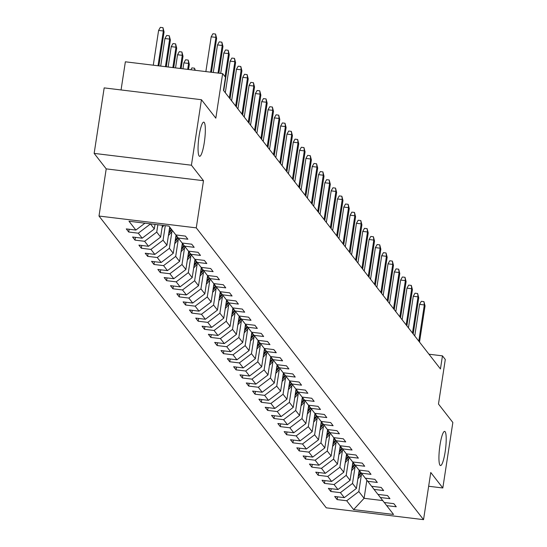 <?xml version="1.0" encoding="UTF-8"?>
<svg xmlns="http://www.w3.org/2000/svg" width="547" height="547" viewBox="0 0 547 547"><rect width="100%" height="100%" fill="white"/><g stroke="black" fill="none" stroke-linecap="round" stroke-linejoin="round"><path stroke-width="0.82" d="M439.979 445.149A17.217 3.022 -83.1 0 1 444.649 431.385A17.217 3.022 -83.1 0 1 445.162 451.801A17.217 3.022 -83.1 0 1 440.499 465.565A17.217 3.022 -83.1 0 1 439.979 445.149M199.108 135.895A17.217 3.022 -83.1 0 1 203.778 122.131A17.217 3.022 -83.1 0 1 204.291 142.548A17.217 3.022 -83.1 0 1 199.621 156.312A17.217 3.022 -83.1 0 1 199.108 135.895M99 216.038L326.272 507.828L423.542 519.65L196.27 227.86L99 216.038L106.214 168.879L203.491 180.701L191.423 165.215L94.152 153.392L106.214 168.879M94.152 153.392L104.176 87.896L201.446 99.718L215.819 118.166L222.636 73.626L125.366 61.804L121.058 89.947M428.657 486.256L442.824 487.979L452.848 422.482L438.475 404.028L445.292 359.488L442.455 355.851L428.971 354.217M191.423 165.215L201.446 99.718M384.315 502.508L386.667 505.619L396.267 506.782L393.84 503.664L384.24 502.495L380.356 497.51L389.949 498.673L387.522 495.555L377.929 494.392L374.039 489.401L383.638 490.563L381.204 487.445L371.611 486.283L367.728 481.292L377.321 482.461L374.893 479.343L365.293 478.174L361.41 473.182L371.003 474.352L368.575 471.234L358.982 470.064L355.092 465.073L364.692 466.242L362.258 463.124L352.665 461.955L348.781 456.971L358.374 458.133L355.947 455.015L346.347 453.853L342.463 448.861L352.056 450.024L349.629 446.906L340.036 445.743L336.145 440.752L345.745 441.914L343.318 438.797L333.718 437.634L329.834 432.643L339.427 433.812L337 430.694L327.4 429.525L323.516 424.534L333.116 425.703L330.682 422.585L321.089 421.416L317.198 416.424L326.798 417.593L324.371 414.476L314.771 413.306L310.887 408.322L320.48 409.484L318.053 406.366L308.46 405.204L304.57 400.213L314.169 401.375L311.735 398.257L302.142 397.095L298.259 392.103L307.852 393.272L305.424 390.148L295.824 388.985L291.941 383.994L301.534 385.163L299.106 382.045L289.513 380.876L285.623 375.885L295.223 377.054L292.789 373.936L283.196 372.767L279.312 367.775L288.905 368.945L286.478 365.827L276.878 364.658L272.994 359.673L282.587 360.835L280.16 357.717L270.567 356.555L266.676 351.564L276.276 352.726L273.849 349.608L264.249 348.446L260.365 343.454L269.958 344.624L267.531 341.499L257.938 340.337L254.047 335.345L263.647 336.514L261.213 333.397L251.62 332.227L247.736 327.236L257.329 328.405L254.902 325.287L245.302 324.118L241.418 319.127L251.011 320.296L248.584 317.178L238.991 316.009L235.101 311.024L244.7 312.187L242.266 309.069L232.673 307.906L228.79 302.915L238.383 304.077L235.955 300.959L226.355 299.797L222.472 294.806L232.065 295.975L229.637 292.85L220.044 291.688L216.154 286.696L225.754 287.866L223.326 284.748L213.727 283.578L209.843 278.587L219.436 279.756L217.009 276.638L207.409 275.469L203.525 270.478L213.118 271.647L210.691 268.529L201.098 267.36L197.207 262.375L206.807 263.538L204.38 260.42L194.78 259.257L190.896 254.266L200.489 255.428L198.062 252.311L188.469 251.148L184.578 246.157L194.178 247.326L191.744 244.201L182.151 243.039L178.267 238.048L187.86 239.217L185.433 236.099L175.833 234.93L168.955 226.096L128.989 221.241L135.875 230.075L126.282 228.906L128.709 232.024L129.133 229.255M386.667 505.619L393.553 514.453L353.594 509.599L346.709 500.758L337.116 499.596L337.54 496.82M128.709 232.024L138.302 233.193L142.193 238.184L132.593 237.015L135.02 240.133L144.62 241.302L148.504 246.294L138.911 245.124L141.338 248.242L150.931 249.411L154.822 254.396L145.222 253.234L147.656 256.352L157.249 257.514L161.133 262.505L151.54 261.343L153.967 264.461L163.567 265.623L167.45 270.615L157.857 269.445L160.285 272.57L169.878 273.732L173.768 278.724L164.168 277.555L166.603 280.673L176.196 281.842L180.079 286.833L170.486 285.664L172.914 288.782L182.513 289.951L186.397 294.936L176.804 293.773L179.231 296.891L188.824 298.06L192.715 303.045L183.115 301.882L185.542 305L195.142 306.163L199.026 311.154L189.433 309.992L191.86 313.11L201.46 314.272L205.344 319.263L195.744 318.094L198.178 321.219L207.771 322.381L211.662 327.373L202.062 326.203L204.489 329.321L214.089 330.491L217.973 335.482L208.38 334.313L210.807 337.431L220.4 338.6L224.291 343.584L214.691 342.422L217.125 345.54L226.718 346.709L230.602 351.694L221.009 350.531L223.436 353.649L233.036 354.812L236.919 359.803L227.326 358.641L229.754 361.758L239.347 362.921L243.237 367.912L233.637 366.743L236.072 369.868L245.665 371.03L249.548 376.021L239.955 374.852L242.383 377.97L251.982 379.139L255.866 384.131L246.273 382.962L248.7 386.079L258.293 387.249L262.184 392.233L252.584 391.071L255.011 394.189L264.611 395.358L268.495 400.342L258.902 399.18L261.329 402.298L270.922 403.46L274.813 408.452L265.213 407.289L267.647 410.407L277.24 411.57L281.124 416.561L271.531 415.392L273.958 418.51L283.558 419.679L287.442 424.67L277.849 423.501L280.276 426.619L289.869 427.788L293.76 432.78L284.16 431.61L286.594 434.728L296.187 435.897L300.071 440.882L290.478 439.72L292.905 442.838L302.505 444.007L306.388 448.991L296.795 447.829L299.223 450.947L308.816 452.109L312.706 457.101L303.106 455.938L305.534 459.056L315.134 460.218L319.017 465.21L309.424 464.041L311.852 467.159L321.451 468.328L325.335 473.319L315.742 472.15L318.169 475.268L327.762 476.437L331.653 481.428L322.053 480.259L324.48 483.377L334.08 484.546L337.964 489.531L328.371 488.368L330.798 491.486L340.391 492.656L344.282 497.64L334.682 496.478L337.116 499.596M222.636 73.626L225.467 77.264L223.463 90.364L440.451 368.952L442.455 355.851M359.181 470.249L356.398 488.437L352.514 483.452L355.065 466.769M377.998 494.399L380.356 497.51M344.282 497.64L356.398 488.437M340.391 492.656L352.514 483.452M352.87 462.14L350.087 480.334L346.196 475.343L348.754 458.659M371.68 486.29L374.039 489.401M337.964 489.531L350.087 480.334M334.08 484.546L346.196 475.343M346.552 454.031L343.769 472.225L339.885 467.234L342.436 450.557M365.369 478.181L367.728 481.292M331.653 481.428L343.769 472.225M327.762 476.437L339.885 467.234M340.241 445.921L337.451 464.116L333.567 459.124L336.118 442.448M359.051 470.071L361.41 473.182M325.335 473.319L337.451 464.116M321.451 468.328L333.567 459.124M333.923 437.819L331.14 456.007L327.25 451.015L329.807 434.339M352.74 461.969L355.092 465.073M319.017 465.21L331.14 456.007M315.134 460.218L327.25 451.015M327.605 429.71L324.822 447.897L320.939 442.913L323.489 426.229M346.422 453.86L348.781 456.971M312.706 457.101L324.822 447.897M308.816 452.109L320.939 442.913M321.294 421.6L318.511 439.795L314.621 434.803L317.171 418.12M340.104 445.75L342.463 448.861M306.388 448.991L318.511 439.795M302.505 444.007L314.621 434.803M314.976 413.491L312.193 431.686L308.31 426.694L310.86 410.011M333.793 437.641L336.145 440.752M300.071 440.882L312.193 431.686M296.187 435.897L308.31 426.694M308.658 405.382L305.876 423.576L301.992 418.585L304.542 401.908M327.475 429.532L329.834 432.643M293.76 432.78L305.876 423.576M289.869 427.788L301.992 418.585M302.347 397.272L299.565 415.467L295.674 410.476L298.231 393.799M321.157 421.422L323.516 424.534M287.442 424.67L299.565 415.467M283.558 419.679L295.674 410.476M296.03 389.17L293.247 407.358L289.363 402.366L291.913 385.69M314.846 413.32L317.198 416.424M281.124 416.561L293.247 407.358M277.24 411.57L289.363 402.366M289.719 381.061L286.929 399.248L283.045 394.264L285.596 377.58M308.529 405.211L310.887 408.322M274.813 408.452L286.929 399.248M270.922 403.46L283.045 394.264M283.401 372.951L280.618 391.146L276.727 386.155L279.285 369.471M302.211 397.101L304.57 400.213M268.495 400.342L280.618 391.146M264.611 395.358L276.727 386.155M277.083 364.842L274.3 383.037L270.416 378.045L272.967 361.369M295.9 388.992L298.259 392.103M262.184 392.233L274.3 383.037M258.293 387.249L270.416 378.045M270.772 356.733L267.982 374.927L264.098 369.936L266.649 353.259M289.582 380.883L291.941 383.994M255.866 384.131L267.982 374.927M251.982 379.139L264.098 369.936M264.454 348.624L261.671 366.818L257.781 361.827L260.338 345.15M283.271 372.774L285.623 375.885M249.548 376.021L261.671 366.818M245.665 371.03L257.781 361.827M258.136 340.521L255.353 358.709L251.47 353.718L254.02 337.041M276.953 364.671L279.312 367.775M243.237 367.912L255.353 358.709M239.347 362.921L251.47 353.718M251.825 332.412L249.042 350.6L245.152 345.615L247.702 328.932M270.635 356.562L272.994 359.673M236.919 359.803L249.042 350.6M233.036 354.812L245.152 345.615M245.507 324.303L242.724 342.497L238.841 337.506L241.391 320.822M264.324 348.453L266.676 351.564M230.602 351.694L242.724 342.497M226.718 346.709L238.841 337.506M239.189 316.193L236.407 334.388L232.523 329.397L235.073 312.72M258.006 340.343L260.365 343.454M224.291 343.584L236.407 334.388M220.4 338.6L232.523 329.397M232.878 308.084L230.096 326.279L226.205 321.287L228.762 304.611M251.688 332.234L254.047 335.345M217.973 335.482L230.096 326.279M214.089 330.491L226.205 321.287M226.561 299.975L223.778 318.169L219.894 313.178L222.444 296.501M245.377 324.125L247.736 327.236M211.662 327.373L223.778 318.169M207.771 322.381L219.894 313.178M220.25 291.872L217.46 310.06L213.576 305.069L216.127 288.392M239.06 316.022L241.418 319.127M205.344 319.263L217.46 310.06M201.46 314.272L213.576 305.069M213.932 283.763L211.149 301.951L207.258 296.966L209.816 280.283M232.742 307.913L235.101 311.024M199.026 311.154L211.149 301.951M195.142 306.163L207.258 296.966M207.614 275.654L204.831 293.848L200.947 288.857L203.498 272.174M226.431 299.804L228.79 302.915M192.715 303.045L204.831 293.848M188.824 298.06L200.947 288.857M201.303 267.545L198.52 285.739L194.629 280.748L197.18 264.071M220.113 291.695L222.472 294.806M186.397 294.936L198.52 285.739M182.513 289.951L194.629 280.748M194.985 259.435L192.202 277.63L188.318 272.638L190.869 255.962M213.802 283.585L216.154 286.696M180.079 286.833L192.202 277.63M176.196 281.842L188.318 272.638M188.667 251.333L185.884 269.521L182.001 264.529L184.551 247.853M207.484 275.483L209.843 278.587M173.768 278.724L185.884 269.521M169.878 273.732L182.001 264.529M182.356 243.224L179.573 261.411L175.683 256.42L178.24 239.743M201.166 267.374L203.525 270.478M167.45 270.615L179.573 261.411M163.567 265.623L175.683 256.42M176.038 235.114L173.255 253.302L169.372 248.317L171.922 231.634M194.855 259.264L197.207 262.375M161.133 262.505L173.255 253.302M157.249 257.514L169.372 248.317M169.714 227.073L166.938 245.2L163.054 240.208L165.283 225.651M188.537 251.155L190.896 254.266M154.822 254.396L166.938 245.2M150.931 249.411L163.054 240.208M162.432 225.302L160.627 237.09L156.736 232.099L157.864 224.749M182.219 243.046L184.578 246.157M148.504 246.294L160.627 237.09M144.62 241.302L156.736 232.099M155.013 224.4L154.309 228.981L150.446 223.846M175.908 234.936L178.267 238.048M142.193 238.184L154.309 228.981M138.302 233.193L150.425 223.99M135.875 230.075L144.955 223.176M203.491 180.701L196.27 227.86M442.824 487.979L430.762 472.492L423.542 519.65M366.866 480.163L364.09 498.317L382.75 500.58M361.382 474.878L358.832 491.562L364.09 498.317L353.594 509.599M346.709 500.758L358.832 491.562M135.02 240.133L135.444 237.364M141.338 248.242L141.762 245.473M147.656 256.352L148.08 253.576M153.967 264.461L154.391 261.685M160.285 272.57L160.709 269.794M166.603 280.673L167.026 277.903M172.914 288.782L173.337 286.013M179.231 296.891L179.655 294.122M185.542 305L185.973 302.224M191.86 313.11L192.284 310.334M198.178 321.219L198.602 318.443M204.489 329.321L204.913 326.552M210.807 337.431L211.231 334.661M217.125 345.54L217.549 342.771M223.436 353.649L223.86 350.873M229.754 361.758L230.178 358.982M236.072 369.868L236.495 367.092M242.383 377.97L242.806 375.201M248.7 386.079L249.124 383.31M255.011 394.189L255.435 391.42M261.329 402.298L261.753 399.522M267.647 410.407L268.071 407.631M273.958 418.51L274.382 415.741M280.276 426.619L280.7 423.85M286.594 434.728L287.018 431.959M292.905 442.838L293.329 440.068M299.223 450.947L299.647 448.171M305.534 459.056L305.964 456.28M311.852 467.159L312.275 464.389M318.169 475.268L318.593 472.499M324.48 483.377L324.904 480.608M330.798 491.486L331.222 488.717M210.595 72.163L215.921 37.387L211.183 36.813L212.92 33.743L215.552 34.058L215.921 37.387L216.646 38.317L211.45 72.272M211.183 36.813L205.863 71.589M215.552 34.058L216.646 38.317M158.603 30.42L160.339 27.35L162.972 27.671L164.066 31.931L163.341 30.994L158.603 30.42L153.283 65.202M162.972 27.671L163.341 30.994L158.015 65.777M164.066 31.931L158.869 65.879M218.014 73.066L222.232 45.49L217.501 44.916L219.238 41.846L221.863 42.167L222.232 45.49L222.964 46.427L218.868 73.168M217.501 44.916L213.282 72.491M221.863 42.167L222.964 46.427M225.015 76.683L228.55 53.599L223.819 53.025L225.549 49.955L228.181 50.276L228.55 53.599L229.275 54.536L223.744 90.72M223.819 53.025L220.701 73.394M228.181 50.276L229.275 54.536M164.92 38.529L166.657 35.459L169.283 35.781L170.384 40.04L169.652 39.104L164.92 38.529L160.702 66.105M169.283 35.781L169.652 39.104L165.433 66.679M170.384 40.04L166.288 66.782M162.09 227.504A7.132 6.913 -37.9 0 0 162.288 227.292L163.888 225.48M171.238 46.639L172.968 43.569L175.601 43.883L176.695 48.15L175.97 47.213L171.238 46.639L168.12 67.001M175.601 43.883L175.97 47.213L172.852 67.582M176.695 48.15L173.707 67.684M229.33 97.892L234.861 61.708L230.13 61.134L231.866 58.064L234.499 58.385L234.861 61.708L235.593 62.645L230.055 98.829M230.13 61.134L225.296 92.723M234.499 58.385L235.593 62.645M235.641 106.002L241.179 69.818L236.448 69.243L238.184 66.173L240.81 66.495L241.179 69.818L241.911 70.754L236.372 106.939M236.448 69.243L231.613 100.833M240.81 66.495L241.911 70.754M241.959 114.111L247.497 77.927L242.765 77.353L244.495 74.283L247.128 74.597L247.497 77.927L248.222 78.864L242.683 115.048M242.765 77.353L237.931 108.935M247.128 74.597L248.222 78.864M168.408 235.613A7.132 6.913 -37.9 0 0 168.599 235.401L172.64 230.827M169.31 229.699L170.616 228.222M168.75 233.371L171.867 229.836M171.382 229.214L168.968 231.949M177.549 54.748L179.286 51.671L181.919 51.992L183.013 56.252L182.281 55.322L177.549 54.748L175.539 67.903M181.919 51.992L182.281 55.322L180.271 68.478M183.013 56.252L181.125 68.587M174.719 243.723A7.132 6.913 -37.9 0 0 174.917 243.511L178.951 238.93M175.628 237.808L176.948 236.311M175.067 241.48L178.185 237.945M177.707 237.309L175.279 240.058M183.867 62.85L185.604 59.78L188.23 60.102L189.33 64.361L188.599 63.425L183.867 62.85L182.958 68.806M188.23 60.102L188.599 63.425L187.689 69.38M189.33 64.361L188.544 69.483M181.036 251.825A7.132 6.913 -37.9 0 0 181.235 251.613L185.269 247.039M181.939 245.918L183.266 244.42M181.378 249.589L184.496 246.054M184.018 245.418L181.597 248.167M190.855 69.77L191.915 67.89L194.547 68.211L195.245 70.296M194.773 70.242L194.547 68.211M187.354 259.934A7.132 6.913 -37.9 0 0 187.546 259.722L191.58 255.148M188.257 254.027L189.577 252.529M187.696 257.699L190.814 254.157M190.335 253.528L187.915 256.276M193.665 268.044A7.132 6.913 -37.9 0 0 193.864 267.832L197.898 263.257M194.575 262.136L195.894 260.639M194.014 265.808L197.132 262.266M196.653 261.637L194.226 264.386M199.983 276.153A7.132 6.913 -37.9 0 0 200.175 275.941L204.216 271.367M200.886 270.239L202.205 268.741M200.325 273.91L203.443 270.375M202.964 269.746L200.544 272.495M206.301 284.262A7.132 6.913 -37.9 0 0 206.492 284.05L210.527 279.476M207.204 278.348L208.523 276.85M206.643 282.02L209.761 278.485M209.282 277.855L206.862 280.597M212.612 292.372A7.132 6.913 -37.9 0 0 212.81 292.16L216.844 287.578M213.521 286.457L214.841 284.96M212.954 290.129L216.079 286.594M215.6 285.958L213.173 288.707M218.93 300.474A7.132 6.913 -37.9 0 0 219.121 300.262L223.162 295.688M219.832 294.566L221.152 293.069M219.272 298.238L222.39 294.703M221.911 294.067L219.491 296.816M225.248 308.583A7.132 6.913 -37.9 0 0 225.439 308.371L229.473 303.797M226.15 302.676L227.47 301.178M225.59 306.347L228.708 302.806M228.229 302.176L225.802 304.925M231.559 316.692A7.132 6.913 -37.9 0 0 231.757 316.481L235.791 311.906M232.461 310.785L233.788 309.287M231.901 314.457L235.025 310.915M234.547 310.286L232.119 313.034M237.877 324.802A7.132 6.913 -37.9 0 0 238.068 324.59L242.109 320.016M238.779 318.887L240.099 317.39M238.218 322.559L241.336 319.024M240.858 318.395L238.437 321.144M244.188 332.911A7.132 6.913 -37.9 0 0 244.386 332.699L248.42 328.125M245.097 326.997L246.417 325.499M244.536 330.668L247.654 327.133M247.176 326.504L244.748 329.246M250.505 341.02A7.132 6.913 -37.9 0 0 250.704 340.808L254.738 336.227M251.408 335.106L252.735 333.608M250.847 338.778L253.965 335.243M253.487 334.607L251.066 337.355M256.823 349.123A7.132 6.913 -37.9 0 0 257.015 348.911L261.049 344.337M257.726 343.215L259.046 341.718M257.165 346.887L260.283 343.352M259.804 342.716L257.384 345.465M263.134 357.232A7.132 6.913 -37.9 0 0 263.333 357.02L267.367 352.446M264.044 351.324L265.363 349.827M263.476 354.996L266.601 351.454M266.122 350.825L263.695 353.574M269.452 365.341A7.132 6.913 -37.9 0 0 269.644 365.129L273.685 360.555M270.355 359.434L271.674 357.936M269.794 363.105L272.912 359.564M272.433 358.935L270.013 361.683M275.77 373.451A7.132 6.913 -37.9 0 0 275.962 373.239L279.996 368.664M276.673 367.536L277.992 366.039M276.112 371.208L279.23 367.673M278.751 367.044L276.331 369.793M282.081 381.56A7.132 6.913 -37.9 0 0 282.279 381.348L286.313 376.767M282.99 375.645L284.31 374.148M282.423 379.317L285.548 375.782M285.069 375.146L282.642 377.895M248.276 122.22L253.808 86.036L249.076 85.462L250.813 82.392L253.439 82.706L253.808 86.036L254.54 86.966L249.001 123.15M249.076 85.462L244.242 117.044M253.439 82.706L254.54 86.966M254.587 130.323L260.126 94.139L255.394 93.564L257.131 90.494L259.757 90.816L260.126 94.139L260.857 95.075L255.319 131.259M255.394 93.564L250.56 125.154M259.757 90.816L260.857 95.075M260.905 138.432L266.444 102.248L261.705 101.674L263.442 98.604L266.074 98.925L266.444 102.248L267.168 103.185L261.63 139.369M261.705 101.674L256.878 133.263M266.074 98.925L267.168 103.185M267.216 146.541L272.755 110.357L268.023 109.783L269.76 106.713L272.385 107.034L272.755 110.357L273.486 111.294L267.948 147.478M268.023 109.783L263.189 141.372M272.385 107.034L273.486 111.294M273.534 154.651L279.073 118.467L274.341 117.892L276.071 114.822L278.703 115.144L279.073 118.467L279.797 119.403L274.266 155.587M274.341 117.892L269.507 149.475M278.703 115.144L279.797 119.403M279.852 162.76L285.384 126.576L280.652 126.001L282.389 122.931L285.021 123.246L285.384 126.576L286.115 127.513L280.577 163.697M280.652 126.001L275.818 157.584M285.021 123.246L286.115 127.513M286.163 170.869L291.701 134.685L286.97 134.111L288.707 131.034L291.332 131.355L291.701 134.685L292.433 135.615L286.895 171.799M286.97 134.111L282.136 165.693M291.332 131.355L292.433 135.615M292.481 178.972L298.019 142.788L293.288 142.213L295.018 139.143L297.65 139.464L298.019 142.788L298.744 143.724L293.213 179.908M293.288 142.213L288.454 173.802M297.65 139.464L298.744 143.724M298.799 187.081L304.33 150.897L299.599 150.322L301.335 147.252L303.961 147.574L304.33 150.897L305.062 151.834L299.524 188.018M299.599 150.322L294.765 181.912M303.961 147.574L305.062 151.834M305.11 195.19L310.648 159.006L305.917 158.432L307.653 155.362L310.279 155.683L310.648 159.006L311.38 159.943L305.841 196.127M305.917 158.432L301.082 190.021M310.279 155.683L311.38 159.943M311.428 203.299L316.966 167.115L312.234 166.541L313.964 163.471L316.597 163.792L316.966 167.115L317.691 168.052L312.152 204.236M312.234 166.541L307.4 198.123M316.597 163.792L317.691 168.052M317.739 211.409L323.277 175.225L318.545 174.65L320.282 171.58L322.908 171.895L323.277 175.225L324.009 176.161L318.47 212.345M318.545 174.65L313.711 206.233M322.908 171.895L324.009 176.161M324.056 219.518L329.595 183.334L324.863 182.76L326.6 179.683L329.226 180.004L329.595 183.334L330.32 184.264L324.788 220.448M324.863 182.76L320.029 214.342M329.226 180.004L330.32 184.264M330.374 227.62L335.913 191.436L331.174 190.862L332.911 187.792L335.543 188.113L335.913 191.436L336.637 192.373L331.099 228.557M331.174 190.862L326.347 222.451M335.543 188.113L336.637 192.373M336.685 235.73L342.224 199.546L337.492 198.971L339.229 195.901L341.854 196.223L342.224 199.546L342.955 200.482L337.417 236.666M337.492 198.971L332.658 230.56M341.854 196.223L342.955 200.482M343.003 243.839L348.542 207.655L343.81 207.081L345.54 204.01L348.172 204.332L348.542 207.655L349.266 208.592L343.735 244.776M343.81 207.081L338.976 238.67M348.172 204.332L349.266 208.592M349.321 251.948L354.853 215.764L350.121 215.19L351.858 212.12L354.49 212.441L354.853 215.764L355.584 216.701L350.046 252.885M350.121 215.19L345.287 246.772M354.49 212.441L355.584 216.701M355.632 260.057L361.17 223.873L356.439 223.299L358.176 220.229L360.801 220.544L361.17 223.873L361.902 224.81L356.364 260.994M356.439 223.299L351.605 254.881M360.801 220.544L361.902 224.81M361.95 268.167L367.488 231.983L362.757 231.402L364.487 228.331L367.119 228.653L367.488 231.983L368.213 232.913L362.675 269.097M362.757 231.402L357.923 262.991M367.119 228.653L368.213 232.913M368.268 276.269L373.799 240.085L369.068 239.511L370.804 236.441L373.43 236.762L373.799 240.085L374.531 241.022L368.993 277.206M369.068 239.511L364.234 271.1M373.43 236.762L374.531 241.022M288.399 389.669A7.132 6.913 -37.9 0 0 288.59 389.457L292.631 384.876M289.301 383.755L290.621 382.257M288.741 387.426L291.859 383.891M291.38 383.256L288.96 386.004M294.717 397.772A7.132 6.913 -37.9 0 0 294.908 397.56L298.942 392.985M295.619 391.864L296.939 390.367M295.059 395.536L298.177 392.001M297.698 391.365L295.271 394.113M301.028 405.881A7.132 6.913 -37.9 0 0 301.226 405.669L305.26 401.095M301.93 399.973L303.257 398.476M301.37 403.645L304.494 400.103M304.009 399.474L301.588 402.223M307.346 413.99A7.132 6.913 -37.9 0 0 307.537 413.778L311.571 409.204M308.248 408.083L309.568 406.585M307.688 411.754L310.805 408.212M310.327 407.583L307.906 410.332M374.579 284.378L380.117 248.194L375.386 247.62L377.122 244.55L379.748 244.871L380.117 248.194L380.849 249.131L375.31 285.315M375.386 247.62L370.551 279.209M379.748 244.871L380.849 249.131M380.897 292.488L386.435 256.304L381.697 255.729L383.433 252.659L386.066 252.981L386.435 256.304L387.16 257.24L381.621 293.424M381.697 255.729L376.869 287.319M386.066 252.981L387.16 257.24M387.208 300.597L392.746 264.413L388.014 263.839L389.751 260.769L392.377 261.09L392.746 264.413L393.478 265.35L387.939 301.534M388.014 263.839L383.18 295.421M392.377 261.09L393.478 265.35M393.525 308.706L399.064 272.522L394.332 271.948L396.062 268.878L398.695 269.192L399.064 272.522L399.789 273.459L394.257 309.643M394.332 271.948L389.498 303.53M398.695 269.192L399.789 273.459M399.843 316.816L405.375 280.632L400.643 280.05L402.38 276.98L405.012 277.302L405.375 280.632L406.106 281.561L400.568 317.745M400.643 280.05L395.809 311.64M405.012 277.302L406.106 281.561M406.154 324.918L411.693 288.734L406.961 288.16L408.698 285.09L411.323 285.411L411.693 288.734L412.424 289.671L406.886 325.855M406.961 288.16L402.127 319.749M411.323 285.411L412.424 289.671M412.472 333.027L418.011 296.843L413.279 296.269L415.009 293.199L417.641 293.52L418.011 296.843L418.735 297.78L413.204 333.964M413.279 296.269L408.445 327.858M417.641 293.52L418.735 297.78M313.657 422.099A7.132 6.913 -37.9 0 0 313.855 421.887L317.889 417.313M314.566 416.185L315.886 414.688M314.005 419.857L317.123 416.322M316.645 415.693L314.217 418.441M319.974 430.209A7.132 6.913 -37.9 0 0 320.173 429.997L324.207 425.416M320.877 424.294L322.204 422.797M320.316 427.966L323.434 424.431M322.956 423.795L320.535 426.544M326.292 438.318A7.132 6.913 -37.9 0 0 326.484 438.106L330.518 433.525M327.195 432.403L328.515 430.906M326.634 436.075L329.752 432.54M329.273 431.904L326.853 434.653M332.603 446.42A7.132 6.913 -37.9 0 0 332.802 446.208L336.836 441.634M333.513 440.513L334.832 439.015M332.945 444.185L336.07 440.65M335.591 440.014L333.164 442.762M338.921 454.53A7.132 6.913 -37.9 0 0 339.113 454.318L343.154 449.743M339.824 448.622L341.143 447.125M339.263 452.294L342.381 448.752M341.902 448.123L339.482 450.872M345.239 462.639A7.132 6.913 -37.9 0 0 345.43 462.427L349.465 457.853M346.142 456.731L347.461 455.234M345.581 460.403L348.699 456.861M348.22 456.232L345.8 458.981M351.55 470.748A7.132 6.913 -37.9 0 0 351.748 470.536L355.782 465.962M352.453 464.834L353.779 463.336M351.892 468.505L355.017 464.971M354.538 464.341L352.111 467.09M418.79 341.137L424.322 304.952L419.59 304.378L421.327 301.308L423.952 301.629L424.322 304.952L425.053 305.889L419.515 342.073M419.59 304.378L414.756 335.967M423.952 301.629L425.053 305.889M357.868 478.857A7.132 6.913 -37.9 0 0 358.059 478.646L362.1 474.064M358.77 472.943L360.09 471.446M358.21 476.615L361.328 473.08M360.849 472.444L358.429 475.193"/></g></svg>
